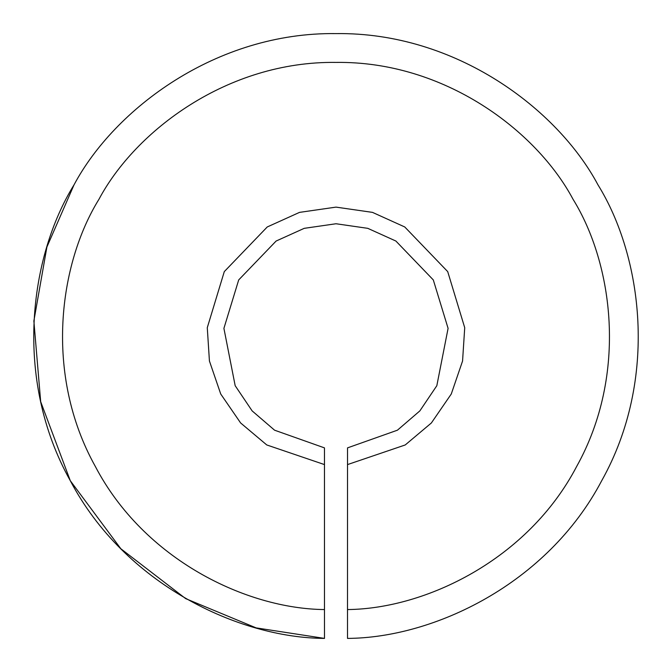 <?xml version="1.0" encoding="UTF-8"?>
<svg xmlns="http://www.w3.org/2000/svg" width="672" height="672" viewBox="0 0 672 672"><rect width="100%" height="100%" fill="white"/><g stroke="black" fill="none" stroke-linecap="round" stroke-linejoin="round"><path stroke-width="1.01" d="M347.508 638.4L347.5 609.563L347.508 638.4C433.49 637.955 547.218 584.237 601.692 480.74C658.846 378.689 642.222 256.225 597.979 184.859C557.626 109.124 455.784 32.029 336 33.6C216.216 32.029 114.374 109.124 74.021 184.859C29.778 256.225 13.154 378.68 70.308 480.74C124.774 584.237 238.51 637.946 324.492 638.4L324.484 609.563C246.683 608.832 144.169 559.868 95.264 466.334C43.94 374.094 59.052 263.701 98.969 199.256C135.475 130.738 227.623 60.984 336 62.412C444.377 60.984 536.525 130.738 573.031 199.256C612.956 263.701 628.06 374.094 576.727 466.343C527.822 559.877 425.309 608.84 347.5 609.563L347.508 638.4C433.49 637.955 547.218 584.237 601.692 480.74C658.846 378.689 642.222 256.225 597.979 184.859C557.626 109.124 455.784 32.029 336 33.6C216.216 32.029 114.374 109.124 74.021 184.859C29.778 256.225 13.154 378.68 70.308 480.74C124.774 584.237 238.51 637.946 324.492 638.4L324.484 609.563L324.492 638.4L256.124 627.883L185.674 598.626L120.834 548.747L70.308 480.74L40.681 401.68L33.869 320.981L46.906 247.01L74.021 184.859M347.516 447.88L347.516 464.587L347.516 447.88L397.429 430.189L419.849 410.903L436.825 385.703L448.09 328.356L433.306 279.93L395.884 241.038L367.777 228.337L336 223.751L304.223 228.337L276.116 241.038L238.694 279.93L223.91 328.356L235.175 385.694L252.143 410.903L274.562 430.189L324.475 447.88L324.475 464.587L324.475 447.88M324.484 609.563L324.475 464.587L266.759 444.948L240.626 422.965L220.727 394.002L209.429 361.015L207.278 327.701L224.288 271.614L267.254 226.96L299.519 212.377L336 207.119L372.481 212.377L404.746 226.96L447.712 271.614L464.722 327.709L462.563 361.024L451.273 394.01L431.365 422.974L405.233 444.956L347.516 464.587L347.5 609.563"/></g></svg>
